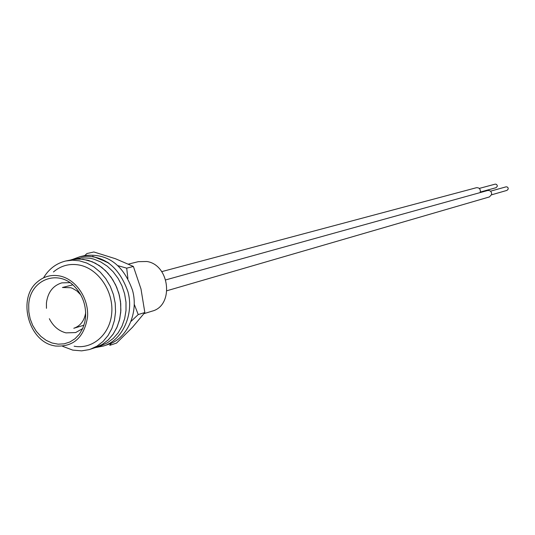 <?xml version="1.0" encoding="UTF-8"?>
<svg xmlns="http://www.w3.org/2000/svg" width="535" height="535" viewBox="0 0 535 535"><rect width="100%" height="100%" fill="white"/><g stroke="black" fill="none" stroke-linecap="round" stroke-linejoin="round"><path stroke-width="0.8" d="M69.898 282.661L61.819 282.861C52.891 285.657 47.762 292.398 46.425 303.077L46.458 308.327M85.553 317.382C86.275 305.686 82.778 295.581 75.06 287.068C58.389 268.436 29.82 279.751 28.723 304.729L28.796 311.758L30.141 318.746L32.688 325.38L36.34 331.372L40.928 336.455L46.251 340.394L52.069 343.009L58.134 344.172L64.16 343.838L69.878 341.992L75.02 338.729L79.361 334.188L82.678 328.564L84.824 322.117L85.553 317.382M49.347 318.706C53.192 326.27 58.736 330.991 65.972 332.87L75.662 332.563L82.684 328.55M53.948 345.73L55.319 346.011C73.435 347.175 84.176 337.511 87.539 317.014C88.937 298.423 75.957 279.27 59.9 276.013C51.44 274.395 43.957 276.341 37.45 281.865C17.147 298.042 28.261 341.042 53.948 345.73M74.138 346.212C92.682 349.716 110.35 334.214 111.775 312.587C113.453 291.007 98.326 268.811 79.608 265.099C69.744 263.253 61.03 265.541 53.46 271.961M143.975 313.664L152.1 311.143C174.122 305.752 169.923 264.878 146.924 261.508L138.318 261.662L128.474 264.103M84.751 255.583L86.911 253.543L93.846 251.978L115.44 258.726L133.396 266.47L140.993 288.974L144.838 312.52L132.486 327.286L116.516 343.095L109.762 345.342L111.38 343.202M92.542 256.258L107.903 262.417M118.181 265.734L126.688 268.162L127.905 278.501M133.396 266.47L126.688 268.162M134.278 304.382L138.224 314.567L131.209 321.234M144.838 312.52L138.224 314.567M109.033 263.2L104.733 261.281M84.871 255.556L84.884 255.556C107.481 253.035 123.364 264.631 132.533 290.344C138.866 312.781 127.096 338.862 108.164 344.453L103.476 346.011L95.156 347.65M72.319 259.495L80.076 256.646C102.753 254.118 118.703 265.781 127.912 291.635C134.278 314.192 122.475 340.4 103.476 346.011M62.588 346.305L72.76 350.117L81.634 350.86L89.064 349.636L95.665 347.483L102.165 344.513L107.976 340.14L112.905 334.502L116.757 327.794L119.412 320.251L120.749 312.126L120.736 303.713L119.358 295.307L116.67 287.201L112.765 279.698L107.782 273.044L101.897 267.487L95.337 263.207L88.315 260.358L79.708 258.947L71.229 259.742L81.494 257.77L90.061 258.231L93.719 259.094L100.707 261.929L107.247 266.176L113.099 271.7L118.054 278.314L121.947 285.777L124.615 293.829L125.986 302.188L125.999 310.554L124.655 318.633L122.013 326.136L118.175 332.803L113.266 338.408L107.475 342.761L101.001 345.717L95.665 347.483L102.372 344.386L108.344 339.792L113.346 333.86L117.192 326.811L119.733 318.9L120.863 310.42L120.529 301.7L118.757 293.053L115.593 284.827L111.18 277.317L105.669 270.824L99.289 265.574L92.267 261.762L82.905 259.214L75.06 259.107L65.685 261.013C56.255 263.334 48.866 268.951 43.516 277.859M90.268 349.261L97.002 346.152L102.994 341.537L108.016 335.579L111.875 328.49L114.423 320.532L115.553 312.005L115.219 303.225L113.427 294.538L110.257 286.258L105.816 278.702L100.279 272.168L93.866 266.885L86.81 263.053L79.394 260.799L72.466 260.197L65.685 261.013M479.266 188.42L495.336 184.107L496.56 184.448L497.269 185.551L497.276 186.347L496.045 187.691L480.256 192.065M490.515 191.182L506.244 186.789L507.488 187.123L508.13 187.972L508.217 189.036L506.999 190.38L491.551 194.827M161.717 271.64L476.404 187.718C479.086 187.551 480.403 188.882 480.356 191.69L480.015 192.627M165.736 279.899L487.632 190.513C490.348 190.32 491.685 191.65 491.638 194.493L489.451 196.913L166.953 290.726M83.975 325.2L73.79 328.276C80.17 326.056 84.089 321.127 85.54 313.49L85.674 312.487M80.758 294.865L76.913 290.953L72.399 288.298L70.807 287.73L62.428 287.496L72.74 284.861M84.884 255.556L80.076 256.646"/></g></svg>
